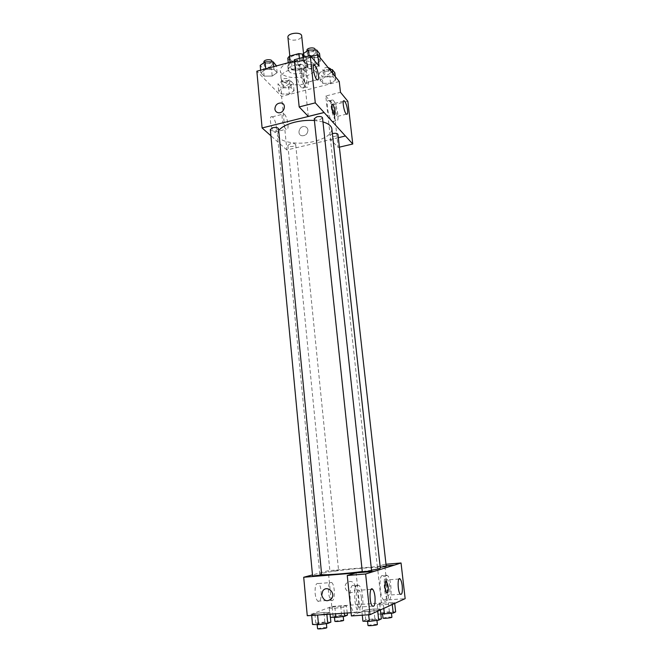 <?xml version="1.0" encoding="UTF-8"?>
<svg xmlns="http://www.w3.org/2000/svg" width="662" height="662" viewBox="0 0 662 662"><rect width="100%" height="100%" fill="white"/><g stroke="black" fill="none" stroke-linecap="round" stroke-linejoin="round"><path stroke-width="0.5" stroke-dasharray="3.31 2.48" d="M287.929 37.37C289.037 39.935 292.165 40.73 297.321 39.745C300.217 38.851 301.673 37.585 301.682 35.947M299.555 61.218C302.468 60.341 303.932 59.117 303.957 57.544C303.858 53.208 289.327 54.714 290.122 58.976C291.222 61.434 294.367 62.187 299.555 61.218M302.948 57.437L303.362 61.401L299.654 60.904L290.122 63.478L288.533 65.389L292.306 69.618L291.57 62.41L287.796 58.115M303.419 55.078L306.241 58.455L304.611 60.366L295.227 62.89L291.57 62.41M303.362 61.401L307.002 65.695L306.241 58.455M304.611 60.366L305.372 67.582L295.964 70.089L295.227 62.89M305.372 67.582L307.002 65.695M292.306 69.618L295.964 70.089M307.052 63.064L307.681 64.462C308.757 70.495 288.069 72.638 287.887 66.506C286.803 61.409 303.692 58.347 307.052 63.064M307.433 66.705C304.081 62.029 287.176 65.083 288.251 70.147C289.824 73.59 294.325 74.624 301.748 73.259C305.927 72.026 308.029 70.304 308.07 68.103L307.433 66.705M288.533 65.389L288.26 62.716M299.654 60.904L299.389 58.397M290.122 63.478L289.981 62.096M288.135 62.766C282.806 65.05 280.2 67.747 280.316 70.842C280.547 76.494 293.854 79.473 304.553 76.461C312.1 74.26 315.906 71.157 315.981 67.16C313.904 61.607 306.729 59.547 294.466 60.978M305.306 83.644C312.869 81.459 316.684 78.389 316.775 74.45C316.643 63.709 278.967 67.607 281.036 78.149C281.259 83.718 294.582 86.623 305.306 83.644M339.25 81.517L281.598 96.412L256.848 71.215M294.474 61.053L311.132 56.56M325.257 76.875L333.085 76.809L335.684 80.028L330.553 83.271L322.833 83.354L320.143 80.176L325.257 76.875L333.085 76.809L335.684 80.028L330.553 83.271L322.833 83.354L320.143 80.176L325.257 76.875L324.463 69.634L329.684 69.593M315.12 64.619L307.011 64.677L304.057 61.194L309.32 57.611L317.545 57.569L320.391 61.094L315.12 64.619L307.011 64.677L304.057 61.194L309.32 57.611L317.545 57.569L320.391 61.094L315.12 64.619L314.318 57.18L306.225 57.222L303.27 53.688M272.206 76.064L264.146 76.138L260.894 72.803L265.785 69.353L273.96 69.287L277.121 72.671L272.206 76.064L264.146 76.138L260.894 72.803L265.785 69.353L273.96 69.287L277.121 72.671L272.206 76.064L271.494 68.716L263.451 68.774L260.199 65.389M289.294 93.938L281.623 94.037L278.652 90.992L283.435 87.806L291.214 87.715L294.102 90.802L289.294 93.938L281.623 94.037L278.652 90.992L283.435 87.806L291.214 87.715L294.102 90.802L289.294 93.938L288.591 86.879L280.928 86.97L277.957 83.875L282.724 80.648L290.494 80.574L293.382 83.71L288.591 86.879M308.31 116.413L303.486 70.313L319.034 66.183M299.075 66.068L298.239 65.306C293.15 61.367 297.081 85.191 301.988 87.98C306.638 91.588 303.899 71.165 299.075 66.068M303.486 70.313L294.342 59.762M302.981 65.017C307.772 70.139 310.528 90.586 305.918 86.954C301.061 84.157 297.122 60.3 302.162 64.255L302.981 65.017M301.433 72.605C302.178 77.603 303.453 81.021 305.273 82.849C306.514 83.453 306.994 82.047 306.721 78.629C305.985 73.648 304.702 70.238 302.882 68.401C301.649 67.797 301.169 69.204 301.433 72.605M272.769 117.215L272.272 116.843C268.507 114.352 270.94 130.348 274.589 132.086C278.09 134.419 276.344 120.244 272.769 117.215M338.323 137.721L286.869 149.984L281.598 96.412M286.869 149.984L270.915 135.801M284.379 114.294C287.862 117.364 289.642 131.589 286.241 129.222C282.691 127.452 280.241 111.382 283.899 113.914L284.379 114.294M307.938 130.066C307.665 128.221 306.655 127.071 304.909 126.616C299.381 125.226 296.344 134.957 302.054 135.76C305.72 135.735 307.681 133.84 307.938 130.066C307.673 133.84 305.712 135.735 302.054 135.76C296.344 134.957 299.381 125.226 304.901 126.616C306.655 127.071 307.665 128.221 307.938 130.066M325.787 96.031L333.449 104.869L338.191 147.436L330.561 139.508L325.787 96.031L340.475 92.299M330.561 139.508L345.432 135.967M329.759 101.385L329.138 100.814C324.86 97.438 328.36 119.177 332.465 121.502C336.404 124.621 333.838 105.655 329.759 101.385M333.383 100.475C337.413 104.761 340.003 123.753 336.106 120.616C332.043 118.275 328.534 96.503 332.763 99.896L333.383 100.475M332.25 107.74C332.928 112.267 334.012 115.304 335.518 116.86C336.569 117.356 336.958 115.991 336.668 112.78C335.998 108.278 334.906 105.241 333.391 103.677L332.283 104.48L332.25 107.74M338.191 147.436L339.383 147.154M333.449 104.869L347.831 101.261M332.225 104.488C331.265 106.938 331.844 110.198 333.946 114.269L334.608 114.617M290.328 143.704L287.879 145.408C287.896 147.403 296.079 146.608 295.699 144.647C295.095 143.513 293.307 143.199 290.328 143.704M314.218 118.755C314.839 120.004 316.701 120.36 319.796 119.814L322.518 117.836M332.382 133.6L330.032 135.371C330.611 136.496 332.365 136.811 335.295 136.298L337.959 134.444M270.319 129.512C270.973 130.778 272.868 131.142 276.004 130.604L278.52 128.784M278.694 130.563L277.395 134.543C277.668 142.007 297.859 145.566 314.16 141.42C325.729 138.375 331.629 134.212 331.869 128.916M322.965 121.907L314.4 120.484M321.666 574.69L319.754 574.26C319.167 573.102 340.839 569.949 359.209 568.451C372.284 567.4 379.326 567.251 380.319 568.004M371.506 570.214L362.271 571.546M332.82 571.207L338.58 570.371L332.82 571.207M362.304 571.827L371.581 570.876M380.236 567.243L386.227 566.391M312.58 575.948L321.691 574.988M386.169 565.861L328.253 570.718L312.481 574.922M355.734 572.969L374.022 571.471M386.037 581.153C384.233 580.955 384.713 591.298 386.591 592.838L387.105 593.069M361.378 597.703C360.939 594.013 360.145 591.538 359.003 590.289C356.835 589.412 355.933 592.54 356.297 599.664C356.735 603.372 357.53 605.854 358.672 607.104C360.856 607.948 361.758 604.811 361.378 597.703M357.43 585.001L359.061 585.522C364.472 589.908 364.042 617.663 358.539 611.945C354.054 608.345 353.169 585.605 357.43 585.001M352.896 585.349C348.593 585.969 349.428 608.668 353.963 612.259C359.516 617.96 360.02 590.247 354.551 585.87L352.896 585.349M389.777 586.747C389.339 583.288 388.627 581.013 387.626 579.92C384.746 576.842 384.87 592.846 387.767 595.196C389.529 595.817 390.199 592.995 389.777 586.747M386.335 575.204L387.56 575.584C392.07 579.134 392.392 604.315 387.783 599.59C383.977 596.644 382.777 575.65 386.335 575.204M382.197 575.535C378.59 575.99 379.756 596.958 383.604 599.888C388.255 604.605 387.998 579.457 383.439 575.915L382.197 575.535M381.411 602.958L377.414 566.523L384.655 564.363L388.611 599.846L381.411 602.958L331.77 606.483L307.267 615.743M384.655 564.363L385.987 564.256M388.611 599.846L405.152 598.655M377.414 566.523L386.161 565.787M351.406 615.941L360.211 612.127L356.098 572.862M373.831 609.007L364.696 610.141L361.874 611.357L368.312 611.44L377.613 610.281L380.302 609.065L373.84 609.007L364.696 610.141L361.874 611.357L368.329 611.44L377.613 610.281L380.302 609.065L373.831 609.007L374.882 618.73L365.73 619.889L362.908 621.204M317.603 615.039L326.805 613.765L329.924 612.54L323.941 612.449L314.864 613.575L311.628 614.808L317.578 614.907L326.805 613.765L329.924 612.54L323.95 612.449M334.98 608.179L343.694 607.104L346.507 606.003L340.715 605.962L332.117 607.021L329.196 608.13L334.964 608.188L343.702 607.112L346.507 606.003L340.707 605.97L332.117 607.021L329.196 608.13L334.98 608.179L335.535 613.815M383.795 608.395L383.397 604.778L392.177 603.694L394.602 602.594L388.362 602.586L379.715 603.653L377.175 604.745L383.389 604.778L392.177 603.686L394.602 602.594L388.371 602.586M351.075 612.755L360.211 612.127M315.137 593.309C315.584 597.273 316.477 599.896 317.834 601.17C321.864 604.778 322.468 586.275 318.463 583.536C315.981 582.734 314.872 585.994 315.137 593.309M331.77 606.483L328.253 570.718M328.493 592.291C328.187 584.943 329.237 581.675 331.645 582.486C335.535 585.249 335.071 603.827 331.149 600.194C329.833 598.911 328.948 596.272 328.493 592.291M355.519 586.557C353.467 581.013 350.355 579.995 346.176 583.512C342.097 589.114 351.1 596.371 354.667 590.305L355.519 586.557L354.667 590.305C351.1 596.371 342.097 589.114 346.168 583.512C350.355 579.995 353.467 581.013 355.519 586.557M347.434 615.139L341.617 615.039L333.011 616.115L330.388 617.315M340.194 615.635L343.156 615.759C343.437 616.33 334.244 617.298 334.409 616.686L340.194 615.635M344.314 613.219L343.702 607.112M347.219 613.02L346.507 606.003M341.617 615.039L340.707 605.97M333.011 616.115L332.117 607.021M330.09 617.307L329.196 608.13M334.856 621.279L340.649 620.203L343.619 620.352M330.868 622.172L324.86 622.015L315.766 623.157L312.53 624.481M323.279 622.677L326.325 622.834C326.623 623.463 316.941 624.506 317.106 623.819L323.279 622.677M326.871 614.41L326.805 613.765M330.081 614.187L329.924 612.54M324.86 622.015L323.941 612.449L314.864 613.575L311.628 614.808L317.586 614.907M315.766 623.157L314.864 613.575M311.686 615.445L311.628 614.808M317.57 628.668L323.743 627.493L326.788 627.675M395.644 611.887L389.388 611.804L380.724 612.888L378.184 614.071L380.849 614.113M388.155 612.391L391.383 612.532C391.681 613.128 382.322 614.063 382.479 613.426L388.155 612.391M392.276 604.53L392.177 603.694M394.693 603.43L394.602 602.594M389.388 611.804L388.362 602.586L379.715 603.653L377.175 604.745L383.397 604.778M380.724 612.888L379.715 603.653M378.184 614.071L377.175 604.745M382.992 618.093L388.668 617.042L391.904 617.207M381.37 618.871L374.882 618.73M373.517 619.384L376.852 619.566C377.158 620.22 367.302 621.221 367.468 620.509L373.517 619.384M368.676 614.775L368.329 611.44M377.712 611.167L377.613 610.281M380.393 609.942L380.302 609.065M365.73 619.889L364.696 610.141M362.28 615.205L361.874 611.357M367.989 625.441L374.038 624.291L377.381 624.489M287.126 85.324L289.526 83.412C289.493 81.128 281.416 81.898 281.83 84.148C282.442 85.464 284.213 85.853 287.126 85.324M283.435 87.806L282.724 80.648M291.214 87.715L290.494 80.574M294.102 90.802L293.382 83.71M281.623 94.037L280.928 86.97M278.652 90.992L277.957 83.875M286.77 81.798L289.17 79.87C289.137 77.57 281.06 78.339 281.482 80.607C282.095 81.922 283.857 82.32 286.77 81.798M276.402 65.281L271.494 68.716M269.897 67.019L272.347 64.975C272.305 62.476 263.84 63.213 264.279 65.679C264.941 67.135 266.819 67.582 269.897 67.019M265.785 69.353L265.735 68.815M273.96 69.287L273.704 66.663M277.121 72.671L276.459 65.919M264.146 76.138L263.451 68.774M260.894 72.803L260.646 70.189M263.931 61.988C264.593 63.453 266.463 63.9 269.542 63.337L271.991 61.285M334.873 72.845L329.759 76.13L322.046 76.204L319.357 72.977L324.463 69.634M328.435 74.508L331.025 72.439C330.967 70.081 322.775 71.057 323.23 73.366C323.826 74.665 325.555 75.046 328.435 74.508M333.085 76.809L332.696 73.35M335.684 80.028L335.303 76.593M330.553 83.271L329.759 76.13M322.833 83.354L322.046 76.204M320.143 80.176L319.357 72.977M327.955 67.441C324.893 67.507 323.188 68.285 322.833 69.775C323.428 71.091 325.166 71.471 328.038 70.933L330.628 68.848M319.572 53.614L314.318 57.18M312.869 55.401L315.517 53.183C315.451 50.602 306.878 51.562 307.35 54.094C307.987 55.542 309.833 55.98 312.869 55.401M309.32 57.611L309.121 55.765M317.545 57.569L317.255 54.905M320.391 61.094L320.003 57.528M307.011 64.677L306.225 57.222M304.057 61.194L303.643 57.246M306.953 50.362C307.598 51.818 309.435 52.257 312.464 51.686L315.12 49.443M289.824 56.063L290.122 58.976M303.527 53.506L303.957 57.544M308.07 68.103L307.681 64.462M288.251 70.147L287.887 66.506M316.775 74.45L315.981 67.16M281.036 78.149L280.316 70.842M301.988 87.98L305.918 86.954M298.239 65.306L302.162 64.255M313.589 65.546L302.882 68.401M317.123 79.754L305.273 82.849M274.589 132.086L286.241 129.222M272.272 116.843L283.899 113.914M332.465 121.502L336.106 120.616M329.138 100.814L332.763 99.896M343.454 101.154L333.391 103.677M346.483 114.162L335.518 116.86M319.754 574.26L277.395 134.543M287.879 145.408L329.924 571.273M295.699 144.647L338.58 570.371M377.414 567.284L330.032 135.371M371.092 589.37L359.003 590.289M372.466 606.144L358.672 607.104M353.963 612.259L358.539 611.945M354.551 585.87L359.061 585.522M398.938 579.027L387.626 579.92M400.353 594.269L387.767 595.196M383.604 599.888L387.783 599.59M383.439 575.915L387.56 575.584M317.834 601.17L331.149 600.194M318.463 583.536L331.645 582.486M343.23 616.504L343.156 615.759M334.476 617.398L334.409 616.686M326.399 623.662L326.325 622.834M317.181 624.622L317.106 623.819M391.474 613.285L391.383 612.532M382.562 614.146L382.479 613.426M376.943 620.402L376.852 619.566M367.551 621.32L367.468 620.509M289.526 83.412L289.17 79.87M281.83 84.148L281.482 80.607M272.347 64.975L272.041 61.856M264.279 65.679L263.997 62.675M331.025 72.439L330.71 69.584M323.23 73.366L322.833 69.775M315.517 53.183L315.178 50.031M307.35 54.094L307.036 51.082"/><path stroke-width="0.99" d="M303.527 53.506L301.682 35.947C301.566 31.437 287.118 32.926 287.929 37.37L289.824 56.063M289.981 62.096L289.377 56.179L287.796 58.115L288.26 62.716M289.377 56.179L298.893 53.589L302.592 54.102L303.419 55.078M302.948 57.437L302.592 54.102M299.389 58.397L298.893 53.589M294.466 60.978L288.135 62.766M311.132 56.56L317.785 54.764L339.25 81.517L340.475 92.299L347.831 101.261L352.763 144.01L345.432 135.967L338.323 137.721M270.915 135.801L262.102 127.965L256.848 71.215L294.474 61.053M274.895 109.056C275.227 104.985 277.353 102.966 281.267 102.991C287.085 103.909 283.932 113.955 278.214 112.722C276.294 112.292 275.185 111.067 274.895 109.056C275.185 111.067 276.294 112.292 278.214 112.722C283.94 113.955 287.085 103.909 281.267 102.991C277.353 102.966 275.227 104.985 274.895 109.056M317.785 54.764L319.034 66.183L310.23 55.467L294.342 59.762L299.183 106.93L308.31 116.413L324.074 112.499L345.44 136.024M262.102 127.965L324.082 112.557M318.488 75.542C317.743 70.544 316.486 67.11 314.715 65.248C311.603 62.691 314.136 77.926 317.123 79.754C318.323 80.375 318.778 78.968 318.488 75.542M299.183 106.93L315.294 102.858L324.074 112.499M310.23 55.467L315.294 102.858M347.55 110.091C346.871 105.572 345.804 102.519 344.339 100.93C341.733 98.746 343.975 112.639 346.483 114.162C347.492 114.667 347.856 113.31 347.55 110.091M339.383 147.154L352.763 144.01M333.954 114.269C331.993 112.283 330.735 102.974 332.638 104.604C334.616 105.846 336.246 116.206 334.194 114.493L333.954 114.269M334.608 114.617C336.089 114.518 334.343 105.63 332.638 104.604L332.225 104.488M316.933 116.769L314.218 118.755L362.304 571.827L371.581 570.876L322.518 117.836C321.897 116.578 320.036 116.222 316.933 116.769M380.236 567.243L386.227 566.391L337.959 134.444C337.38 133.319 335.626 133.012 332.688 133.525L332.382 133.6M272.827 127.7L270.319 129.512L312.58 575.948L321.691 574.988L278.52 128.784C277.866 127.518 275.971 127.162 272.827 127.7M314.4 120.484C307.805 120.054 301.218 120.633 294.64 122.222C286.754 124.266 281.433 127.054 278.694 130.563M371.506 570.214C377.332 569.246 380.278 568.509 380.319 568.004L331.869 128.916C331.439 125.904 328.468 123.571 322.965 121.907M362.271 571.546C346.921 573.557 327.02 575.088 321.666 574.69M394.196 565.183L365.631 573.995L369.984 614.692L405.152 598.655L401.04 562.981L394.196 565.183L386.169 565.861M312.481 574.922L303.701 577.256L355.734 572.969M387.105 593.069C388.106 592.548 388.453 590.355 388.139 586.507C388.453 591.249 387.94 593.367 386.6 592.838C384.407 590.967 384.365 578.969 386.542 581.385L388.139 586.507L386.037 581.153M374.99 596.71C375.42 603.852 374.576 606.996 372.466 606.144C369.09 603.19 369.33 585.514 372.648 589.254C373.757 590.512 374.543 592.995 374.99 596.71M402.215 585.796C402.67 592.068 402.049 594.898 400.353 594.269C397.548 591.902 397.308 575.841 400.096 578.936C401.064 580.036 401.776 582.32 402.215 585.796M385.987 564.256L401.04 562.981M386.161 565.787L394.188 565.116M374.013 571.389L356.098 572.862L347.252 575.501L351.406 615.941L369.984 614.692M347.252 575.501L365.631 573.995M303.701 577.256L307.267 615.743L351.075 612.755M321.724 595.196L322.717 591.058C326.54 584.794 335.899 592.358 331.736 598.407C327.251 602.304 323.908 601.228 321.724 595.196C323.908 601.228 327.251 602.304 331.736 598.407C335.899 592.358 326.54 584.794 322.717 591.058L321.724 595.196M330.388 617.315L335.891 617.423L344.629 616.33L347.434 615.139L347.219 613.02M335.891 617.423L335.535 613.815M344.629 616.33L344.314 613.219M343.23 616.504L343.619 620.352C343.901 620.956 334.699 621.924 334.856 621.279L334.476 617.398M311.686 615.445L312.53 624.481L318.513 624.655L327.756 623.488L330.868 622.172L330.081 614.187M318.513 624.655L317.603 615.039M327.756 623.488L326.871 614.41M326.399 623.662L326.788 627.675C327.094 628.337 317.404 629.38 317.57 628.668L317.181 624.622M380.849 614.113L393.228 613.062L395.644 611.887L394.693 603.43M384.432 614.171L383.795 608.395M393.228 613.062L392.276 604.53M391.474 613.285L391.904 617.207C392.202 617.828 382.835 618.755 382.992 618.093L382.562 614.146M362.28 615.205L362.908 621.204L369.379 621.361L378.689 620.178L381.37 618.871L380.393 609.942M369.379 621.361L368.676 614.775M378.689 620.178L377.712 611.167M376.943 620.402L377.381 624.489C377.696 625.185 367.832 626.178 367.989 625.441L367.551 621.32M260.646 70.189L260.199 65.389L265.073 61.897L273.232 61.847L276.459 65.919M265.735 68.815L265.073 61.897M273.704 66.663L273.232 61.847M272.041 61.856L271.991 61.285C271.95 58.769 263.493 59.506 263.931 61.988L263.997 62.675M329.684 69.593L332.274 69.576L334.873 72.845L335.303 76.593M332.696 73.35L332.274 69.576M330.71 69.584L330.628 68.848L327.955 67.441M303.643 57.246L303.27 53.688L308.509 50.055L316.726 50.031L319.572 53.614L320.003 57.528M309.121 55.765L308.509 50.055M317.255 54.905L316.726 50.031M315.178 50.031L315.12 49.443C315.046 46.845 306.481 47.805 306.953 50.362L307.036 51.082M314.715 65.248L313.589 65.546M344.339 100.93L343.454 101.154M372.648 589.254L371.092 589.37M400.096 578.936L398.938 579.027"/></g></svg>
